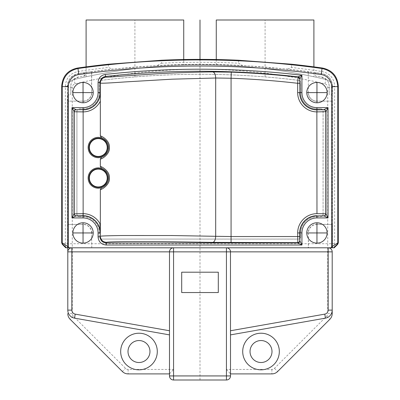 <?xml version="1.0" encoding="UTF-8"?>
<svg xmlns="http://www.w3.org/2000/svg" width="400" height="400" viewBox="0 0 400 400"><rect width="100%" height="100%" fill="white"/><g stroke="black" fill="none" stroke-linecap="round" stroke-linejoin="round"><path stroke-width="0.3" stroke-dasharray="2 1.5" d="M250.035 351.525A10.985 10.985 0 0 1 261.015 340.54A10.985 10.985 0 0 1 272 351.525A10.985 10.985 0 0 1 261.015 362.51A10.985 10.985 0 0 1 250.035 351.525M128 351.525A10.985 10.985 0 0 1 138.985 340.54A10.985 10.985 0 0 1 149.965 351.525A10.985 10.985 0 0 1 138.985 362.51A10.985 10.985 0 0 1 128 351.525M226.44 369.425L230.51 373.9L271.885 373.9A8.135 8.135 0 0 0 277.635 371.515L329.82 319.33A8.135 8.135 0 0 0 332.205 313.58L327.73 313.58A3.66 3.66 0 0 1 326.655 316.17L274.475 368.35A3.66 3.66 0 0 1 271.885 369.425L226.44 369.425L226.44 375.93L173.56 375.93L173.56 369.425L128.115 369.425A3.66 3.66 0 0 1 125.525 368.35L73.345 316.17A3.66 3.66 0 0 1 72.27 313.58L72.27 87.41A3.66 3.66 0 0 1 75.085 83.845A540.735 540.735 0 0 1 324.915 83.845A3.66 3.66 0 0 1 327.73 87.41L327.73 313.58M230.51 251.865L230.51 373.9M169.49 251.865L169.49 375.93A4.07 4.07 0 0 0 173.56 380L226.44 380A4.07 4.07 0 0 0 230.51 375.93L230.51 373.88M332.205 251.865L332.205 310.125A8.135 8.135 0 0 1 325.48 318.135M91.76 247.795L91.59 232.95L91.76 247.795L308.24 247.795L308.41 232.95A8.535 8.535 0 0 1 316.95 224.41L332.205 224.41L332.205 247.795L332.205 87.41L332.205 224.41L332.47 224.41L332.47 247.795L332.205 247.795M334.225 247.795L332.47 247.795M330.72 247.795L328.135 247.795M226.85 247.815L227.255 247.88M227.645 247.98L227.935 248.08M228.015 248.115L228.365 248.28M228.985 248.69L229.25 248.925M229.695 249.425L229.88 249.69M230.425 251.045L230.47 251.32M173.56 247.795L226.44 247.795M93.22 232.95A10.17 10.17 0 0 1 83.05 243.12A10.17 10.17 0 0 1 72.88 232.95A10.17 10.17 0 0 1 83.05 222.78A10.17 10.17 0 0 1 93.22 232.95M93.22 92.61A10.17 10.17 0 0 1 83.05 102.78A10.17 10.17 0 0 1 72.88 92.61A10.17 10.17 0 0 1 83.05 82.44A10.17 10.17 0 0 1 93.22 92.61M327.12 232.95A10.17 10.17 0 0 1 316.95 243.12A10.17 10.17 0 0 1 306.78 232.95A10.17 10.17 0 0 1 316.95 222.78A10.17 10.17 0 0 1 327.12 232.95M327.12 92.61A10.17 10.17 0 0 1 316.95 102.78A10.17 10.17 0 0 1 306.78 92.61A10.17 10.17 0 0 1 316.95 82.44A10.17 10.17 0 0 1 327.12 92.61M67.795 247.795L67.795 94.305A1.66 1.66 0 0 1 67.53 93.69A1.66 1.66 0 0 0 70.785 93.69A1.66 1.66 0 0 1 67.795 94.305L67.795 247.795L65.775 247.795M74.52 318.135A8.135 8.135 0 0 1 67.795 310.125L67.795 251.865A4.07 4.07 0 0 1 71.865 247.795L69.28 247.795M173.15 247.815L172.745 247.88M172.355 247.98L172.065 248.08M171.985 248.115L171.635 248.28M171.015 248.69L170.75 248.925M170.305 249.425L170.12 249.69M169.575 251.045L169.53 251.32M169.49 373.9L128.115 373.9A8.135 8.135 0 0 1 122.365 371.515L70.18 319.33A8.135 8.135 0 0 1 67.795 313.58A8.135 8.135 0 0 0 70.18 319.33L73.345 316.17M91.59 232.95A8.535 8.535 0 0 0 83.05 224.41L67.53 224.41L67.53 247.795M67.66 224.41L83.05 224.41M308.41 232.95L308.41 247.795L91.59 247.795M83.05 101.145L67.66 101.145L83.05 101.145A8.535 8.535 0 0 0 91.59 92.61L91.59 75.635A545.21 545.21 0 0 0 74.055 79.49A545.21 545.21 0 0 1 325.945 79.49A545.21 545.21 0 0 0 91.59 75.635L91.585 71.765A807.925 807.925 0 0 0 83.225 72.94C85.655 74.025 85.65 75.12 83.225 76.23A804.675 804.675 0 0 0 78.93 76.87L73.36 79.69C71.66 81.51 70.8 83.69 70.785 86.23C71.155 81.035 73.87 77.915 78.93 76.87A804.675 804.675 0 0 1 83.225 76.23A1.66 1.66 0 0 0 85.12 74.705A1.66 1.66 0 0 0 83.225 72.94A807.925 807.925 0 0 0 78.52 73.645L78.51 73.645A807.925 807.925 0 0 1 83.225 72.94L83.225 72.94M308.41 92.61L308.24 72.425L308.41 92.61A8.535 8.535 0 0 0 316.95 101.145L332.47 101.145L332.47 86.23C331.97 79.27 328.31 75.075 321.48 73.645C325.375 74.235 328.395 76.165 330.545 79.435C331.78 81.445 332.42 83.71 332.47 86.23L332.575 247.795M316.95 216.705L320.635 216.705C322.14 216.58 322.955 215.765 323.075 214.265L323.075 111.295C322.955 109.795 322.14 108.98 320.635 108.855L316.95 108.855A16.245 16.245 0 0 1 300.705 92.61L300.705 82.76C300.6 81.42 299.885 80.61 298.56 80.34A804.435 804.435 0 0 0 101.44 80.34C100.115 80.61 99.4 81.42 99.295 82.76L99.295 92.61A16.245 16.245 0 0 1 83.05 108.855L79.365 108.855C77.86 108.98 77.045 109.795 76.925 111.295L76.925 214.265C77.045 215.765 77.86 216.58 79.365 216.705L83.05 216.705A16.245 16.245 0 0 1 99.295 232.95L99.295 236.635C99.42 238.14 100.235 238.955 101.735 239.075L298.265 239.075C299.765 238.955 300.58 238.14 300.705 236.635L300.705 232.95A16.245 16.245 0 0 1 316.95 216.705L320.635 216.705M316.95 224.41L316.95 224.24A8.71 8.71 0 0 0 308.24 232.95M316.95 224.24L332.34 224.41M332.445 224.41L332.47 101.145M332.47 93.69A1.66 1.66 0 0 1 329.215 93.69A1.66 1.66 0 0 0 332.47 93.69L332.47 86.23M67.665 101.32L67.53 86.23C67.515 79.915 71.175 75.72 78.51 73.645L78.505 73.54A808.03 808.03 0 0 1 112.365 69.12L157.465 65.475A808.03 808.03 0 0 1 242.535 65.475L287.635 69.12A808.03 808.03 0 0 1 321.495 73.54L321.48 73.645A807.925 807.925 0 0 0 316.775 72.94A807.925 807.925 0 0 0 308.41 71.765L308.24 72.425M287.635 69.12L291.585 67.475A810.1 810.1 0 0 1 321.74 71.48L321.495 73.54C328.215 74.83 331.905 79.065 332.575 86.23L334.645 86.23L334.645 247.39M321.74 71.48C329.76 73.17 334.06 78.09 334.645 86.23M291.585 67.475L291.585 64.215M65.355 247.39L65.355 86.23C65.94 78.095 70.23 73.185 78.235 71.485A810.1 810.1 0 0 1 108.415 67.475L112.365 69.12M108.415 64.215L108.415 67.475M67.425 247.795L67.425 86.23C67.98 79.225 71.675 74.995 78.505 73.54L78.23 71.485M67.555 101.145L67.53 224.41M67.53 93.69L67.53 86.23C68.03 79.27 71.69 75.075 78.52 73.645M72.27 87.41L67.795 87.41A8.135 8.135 0 0 1 74.055 79.49A545.21 545.21 0 0 1 325.945 79.49A8.135 8.135 0 0 1 332.205 87.41A8.135 8.135 0 0 0 326.64 79.69L321.07 76.87A804.675 804.675 0 0 0 316.775 76.23A1.66 1.66 0 0 1 314.88 74.705A1.66 1.66 0 0 1 316.775 72.94A807.925 807.925 0 0 1 321.48 73.645M70.785 93.69L70.785 86.23L70.785 93.69M313.9 76.775C314.68 76.955 292.19 71.905 266.315 68.795C239.795 65.47 215.595 64.975 216.27 64.99C215.66 64.985 238.275 65.42 263.95 68.51C290.645 71.58 314.77 76.96 313.9 76.775L313.9 66.865M183.73 64.99C184.34 64.985 161.725 65.42 136.05 68.51C109.355 71.58 85.23 76.96 86.1 76.775C85.32 76.955 107.81 71.905 133.685 68.795C160.205 65.47 184.405 64.975 183.73 64.99L183.73 59.535M324.915 83.845L325.945 79.49A8.135 8.135 0 0 1 326.64 79.69C328.34 81.51 329.2 83.69 329.215 86.23L329.215 93.69L329.215 86.23C328.845 81.035 326.13 77.915 321.07 76.87A804.675 804.675 0 0 0 316.775 76.23A1.66 1.66 0 0 1 314.875 74.585A1.66 1.66 0 0 1 316.775 72.94M332.34 101.145L316.95 101.145M308.24 92.61A8.71 8.71 0 0 0 316.95 101.32M308.41 72.445L308.41 71.785A807.905 807.905 0 0 0 91.59 71.785L91.585 71.765M157.465 65.475L161.415 63.2L161.415 60.24M161.415 63.2A810.1 810.1 0 0 1 238.585 63.2L242.535 65.475M238.585 60.24L238.585 63.2M91.59 71.785L91.59 72.44M91.76 72.425L91.59 92.61M83.05 101.32A8.71 8.71 0 0 0 91.76 92.61M91.76 232.95A8.71 8.71 0 0 0 83.05 224.24M300.705 236.635L300.725 232.95A16.225 16.225 0 0 1 316.95 216.725M300.725 236.66C300.6 238.16 299.79 238.975 298.285 239.1L298.265 239.075M101.735 239.075L298.285 239.1M101.715 239.1C100.21 238.975 99.4 238.16 99.275 236.66L99.295 236.635M79.365 216.705L83.05 216.725A16.225 16.225 0 0 1 99.275 232.95L99.275 236.66M79.34 216.725C77.84 216.6 77.025 215.79 76.9 214.285L76.925 214.265M76.925 111.295L76.9 214.285M76.9 111.275C77.025 109.77 77.84 108.96 79.34 108.835L79.365 108.855M298.56 80.34L298.585 80.32A804.455 804.455 0 0 0 101.415 80.32C100.095 80.59 99.38 81.4 99.275 82.745L99.275 92.61A16.225 16.225 0 0 1 83.05 108.835L79.34 108.835M298.585 80.32C299.905 80.59 300.62 81.4 300.725 82.745L300.705 82.76M320.635 108.855L316.95 108.835A16.225 16.225 0 0 1 300.725 92.61L300.725 82.745M320.66 108.835C322.16 108.96 322.975 109.77 323.1 111.275L323.075 111.295M323.075 214.265L323.1 111.275M323.1 214.285C322.975 215.79 322.16 216.6 320.66 216.725M67.795 87.41A8.135 8.135 0 0 1 74.055 79.49A8.135 8.135 0 0 0 67.795 87.41M169.49 373.88L173.56 369.425M216.27 64.99L216.27 59.535M216.27 20L313.9 20M86.1 76.775L86.1 66.865M86.1 20L183.73 20M157.29 351.525A18.305 18.305 0 0 0 138.985 333.22A18.305 18.305 0 0 0 120.68 351.525A18.305 18.305 0 0 0 138.985 369.83A18.305 18.305 0 0 0 157.29 351.525M218.305 292.54L218.305 272.205L181.695 272.205L181.695 292.54L218.305 292.54M100.34 101.15L100.34 100.3M103.675 138.89A10.17 10.17 0 0 1 104.055 139.14M104.84 139.735A10.17 10.17 0 0 1 105.23 140.075M105.27 140.115A10.17 10.17 0 0 1 105.605 140.445M106.74 141.845A10.17 10.17 0 0 1 106.97 142.2M106.98 142.215A10.17 10.17 0 0 1 107.24 142.665M107.265 142.715A10.17 10.17 0 0 1 107.525 143.235M107.545 143.285A10.17 10.17 0 0 1 107.755 143.77M107.775 143.82A10.17 10.17 0 0 1 107.93 144.245M107.955 144.32A10.17 10.17 0 0 1 108.125 144.885M108.125 144.89A10.17 10.17 0 0 1 108.265 145.46M108.275 145.525A10.17 10.17 0 0 1 108.35 145.925M108.35 149.125A10.17 10.17 0 0 1 108.275 149.525M108.265 149.59A10.17 10.17 0 0 1 107.955 150.73M107.93 150.81A10.17 10.17 0 0 1 107.78 151.225M107.755 151.28A10.17 10.17 0 0 1 107.55 151.765M107.525 151.815A10.17 10.17 0 0 1 107.265 152.335M107.235 152.395A10.17 10.17 0 0 1 106.98 152.835M106.975 152.845A10.17 10.17 0 0 1 106.74 153.21M105.605 154.605A10.17 10.17 0 0 1 105.265 154.94M105.23 154.975A10.17 10.17 0 0 1 104.84 155.32M104.055 155.91A10.17 10.17 0 0 1 103.675 156.16M103.675 169.4A10.17 10.17 0 0 1 104.055 169.645M104.84 170.24A10.17 10.17 0 0 1 105.23 170.585M105.27 170.62A10.17 10.17 0 0 1 105.605 170.95M106.74 172.35A10.17 10.17 0 0 1 106.97 172.71M106.98 172.725A10.17 10.17 0 0 1 107.24 173.175M107.265 173.225A10.17 10.17 0 0 1 107.525 173.74M107.545 173.79A10.17 10.17 0 0 1 107.755 174.28M107.775 174.325A10.17 10.17 0 0 1 107.93 174.755M107.955 174.83A10.17 10.17 0 0 1 108.265 175.97M108.275 176.035A10.17 10.17 0 0 1 108.35 176.435M108.35 179.635A10.17 10.17 0 0 1 108.275 180.035M108.265 180.1A10.17 10.17 0 0 1 107.955 181.24M107.93 181.32A10.17 10.17 0 0 1 107.78 181.73M107.755 181.79A10.17 10.17 0 0 1 107.55 182.275M107.525 182.325A10.17 10.17 0 0 1 107.265 182.845M107.235 182.905A10.17 10.17 0 0 1 106.74 183.715M105.605 185.115A10.17 10.17 0 0 1 105.265 185.45M105.23 185.48A10.17 10.17 0 0 1 104.84 185.825M104.055 186.42A10.17 10.17 0 0 1 103.675 186.67M98.305 188.205A10.17 10.17 0 0 1 88.135 178.035A10.17 10.17 0 0 1 98.305 167.865M107.66 178.035A9.355 9.355 0 0 0 98.305 168.68A9.355 9.355 0 0 0 88.95 178.035A9.355 9.355 0 0 0 98.305 187.39A9.355 9.355 0 0 0 107.66 178.035M98.305 157.695A10.17 10.17 0 0 1 88.135 147.525A10.17 10.17 0 0 1 98.305 137.355M107.66 147.525A9.355 9.355 0 0 0 98.305 138.17A9.355 9.355 0 0 0 88.95 147.525A9.355 9.355 0 0 0 98.305 156.88A9.355 9.355 0 0 0 107.66 147.525M242.71 351.525A18.305 18.305 0 0 0 261.015 369.83A18.305 18.305 0 0 0 279.32 351.525A18.305 18.305 0 0 0 261.015 333.22A18.305 18.305 0 0 0 242.71 351.525M338.12 243.73L61.88 243.73M200 59.385L200 380M200.405 380L199.595 380M265.085 76.775L265.085 20M134.915 76.775L134.915 20M271.885 369.425L271.885 373.9M226.44 380A4.07 4.07 0 0 0 230.51 375.93L226.44 375.93L226.44 380M173.56 380L173.56 375.93L169.49 375.93M128.115 369.425L128.115 373.9A8.135 8.135 0 0 1 122.365 371.515L125.525 368.35M65.355 86.23L67.53 86.23M75.085 83.845L74.055 79.49M327.73 87.41L332.205 87.41M326.655 316.17L329.82 319.33M274.475 368.35L277.635 371.515M72.27 313.58L67.795 313.58"/><path stroke-width="0.6" d="M230.47 251.32L230.51 375.93A4.07 4.07 0 0 1 226.44 380L173.56 380A4.07 4.07 0 0 1 169.49 375.93L169.49 251.865A4.07 4.07 0 0 1 173.56 247.795L71.865 247.795L173.15 247.815M332.205 313.58L332.205 310.125L332.205 313.58A8.135 8.135 0 0 1 329.82 319.33L277.635 371.515A8.135 8.135 0 0 1 271.885 373.9L230.51 373.9M332.205 310.125L328.135 310.125L328.135 251.865L332.205 251.865A4.07 4.07 0 0 0 328.135 247.795A4.07 4.07 0 0 1 332.205 251.865L332.205 310.125A8.135 8.135 98.5 0 1 325.48 318.135L230.51 334.88L325.48 318.135L324.775 314.13L230.51 330.75M279.32 351.525A18.305 18.305 0 0 1 261.015 369.83A18.305 18.305 0 0 1 242.71 351.525A18.305 18.305 0 0 1 261.015 333.22A18.305 18.305 0 0 1 279.32 351.525M230.51 251.865L173.56 251.865L173.56 380A4.07 4.07 0 0 1 169.49 375.93L226.44 375.93L226.44 247.795L328.135 247.795L226.44 247.795A4.07 4.07 0 0 1 230.51 251.865L328.135 251.865L328.135 247.795L334.225 247.795L337.71 244.325L338.305 242.885L338.305 86.175C337.54 76.25 332.3 70.21 322.585 68.06A870.51 870.51 0 0 0 291.585 64.215L238.585 60.24A870.51 870.51 0 0 0 161.415 60.24L108.415 64.215A870.51 870.51 0 0 0 77.415 68.06C67.72 70.185 62.48 76.22 61.695 86.175L61.695 242.885L62.29 244.325L65.775 247.795L71.865 247.795A4.07 4.07 0 0 0 67.795 251.865L67.795 247.795L69.28 247.795L68.33 246.85L67.385 247.795M332.205 247.795L330.72 247.795L331.67 246.85L331.67 86.64A12.2 12.2 33.2 0 0 321.18 74.56L322.035 68.52C331.765 70.67 337.005 76.71 337.77 86.64L337.77 242.885L331.67 246.85L332.615 247.795M169.53 251.32L169.49 251.865L173.56 251.865L173.56 247.795L226.85 247.815M227.255 247.88L227.645 247.98M228.365 248.28L228.69 248.475M229.88 249.69L230.035 249.955M230.06 250.01L230.425 251.045M106.195 245.01C101.26 244.52 98.555 241.805 98.07 236.865L100.105 236.87C100.46 240.58 102.495 242.615 106.2 242.975L297.865 242.975A2.035 2.03 -20.1 0 0 299.895 240.94L299.895 240.94C299.765 242.17 299.09 242.845 297.865 242.975L301.93 245.01L299.9 240.945L299.895 232.95A17.055 17.055 0 0 1 316.95 215.895L316.95 217.93A15.02 15.02 0 0 0 301.93 232.95L301.93 245.01L106.195 245.01L106.435 242.33C107.375 241.88 118.81 241.65 128.075 241.56L158.13 241.525L212.805 242.395C214.49 241.885 215.45 239.855 215.69 236.3L172.07 235.535L122.02 235.52C103.725 235.79 101.56 236.04 100.335 236.235M98.07 82.525C98.435 78 100.845 75.3 105.305 74.435L105.53 76.455C102.19 77.095 100.38 79.12 100.105 82.525L98.07 82.525L98.07 92.61A15.02 15.02 0 0 1 83.05 107.63L71.97 107.63L76.035 109.665A2.035 2.03 110.1 0 0 74.005 111.695C74.13 110.47 74.81 109.79 76.03 109.66M169.49 251.865L71.865 251.865L71.865 247.795M169.49 330.75L75.225 314.13L74.52 318.135L169.49 334.88L74.52 318.135A8.135 8.135 0 0 1 67.795 310.125L67.795 247.795M172.745 247.88L172.355 247.98M171.635 248.28L171.31 248.475M170.12 249.69L169.965 249.955M169.94 250.01L169.575 251.045M218.305 292.54L218.305 272.205L181.695 272.205L181.695 292.54L218.305 292.54M67.795 313.58A8.135 8.135 0 0 0 70.18 319.33L122.365 371.515A8.135 8.135 0 0 0 128.115 373.9L169.49 373.9M120.68 351.525A18.305 18.305 0 0 1 138.985 333.22A18.305 18.305 0 0 1 157.29 351.525A18.305 18.305 0 0 1 138.985 369.83A18.305 18.305 0 0 1 120.68 351.525M61.695 242.885L62.23 242.885L68.33 246.85L68.33 86.64L62.23 86.64C62.995 76.71 68.235 70.67 77.965 68.52L77.415 68.06M322.585 68.06L322.035 68.52A869.97 869.97 0 0 0 77.965 68.52L78.82 74.56A863.87 863.87 0 0 1 321.18 74.56M313.9 66.865L313.9 20L216.27 20L216.27 59.535M183.73 59.535L183.73 20L86.1 20L86.1 66.865M128 351.525A10.985 10.985 0 0 1 138.985 340.54A10.985 10.985 0 0 1 149.965 351.525A10.985 10.985 0 0 1 138.985 362.51A10.985 10.985 0 0 1 128 351.525M83.025 111.895L83.13 109.86L83.135 111.895L74.2 111.77A2.035 2.03 -69.9 0 1 76.23 109.735L83.05 109.665L83.05 107.63M100.34 100.3L100.3 92.61A17.25 17.25 0 0 1 83.13 109.86M99.94 223.645A19.285 19.285 0 0 0 83.135 213.665L83.135 111.895A19.285 19.285 0 0 0 100.34 101.15L100.34 136.02L101.7 137.94A10.17 10.17 0 0 0 88.135 147.525A10.17 10.17 0 0 0 101.7 157.11L100.34 159.035L100.34 166.525L101.7 168.45A10.17 10.17 0 0 0 88.135 178.035A10.17 10.17 0 0 0 101.7 187.62L100.34 189.54L100.34 226.86L99.94 223.645L100.3 232.95L100.34 226.86L100.34 236.235C100.705 239.925 102.74 241.96 106.435 242.33M101.855 137.995L101.7 137.94C102.585 137.76 108.81 141.83 108.47 147.23C109.185 152.845 102.68 157.33 101.7 157.11L101.855 157.055M98.305 137.355A10.17 10.17 0 0 1 103.675 138.89M104.055 139.14A10.17 10.17 0 0 1 104.84 139.735M105.605 140.445A10.17 10.17 0 0 1 106.74 141.845M108.35 145.925A10.17 10.17 0 0 1 108.35 149.125M106.74 153.21A10.17 10.17 0 0 1 105.605 154.605M104.84 155.32A10.17 10.17 0 0 1 104.055 155.91M103.675 156.16A10.17 10.17 0 0 1 98.305 157.695M100.335 159.035C101.26 159.495 110.38 154.18 109.38 147.2C109.93 140.47 101.145 135.61 100.335 136.02M100.335 189.54C101.26 190.005 110.38 184.685 109.38 177.71C109.93 170.975 101.145 166.115 100.335 166.525M100.335 83.135C101.76 83.245 103.54 83.435 124.635 81.955L172.115 79.18L215.69 78.015L231.075 78.245L231.075 236.54L215.69 236.3L215.69 78.015C215.495 74.475 214.56 72.445 212.9 71.92L231.3 72.155L231.075 78.245A852.215 852.215 0 0 1 297.665 83.29L298.095 76.87A858.65 858.65 0 0 0 105.53 76.455L105.765 77.08C102.425 77.735 100.615 79.75 100.34 83.135L100.34 101.15M105.305 74.435A860.685 860.685 0 0 1 301.93 75.265L298.1 76.865L299.9 78.88L301.93 75.265L301.93 92.61A15.02 15.02 0 0 0 316.95 107.63L328.03 107.63L323.965 109.665L316.95 109.665A17.055 17.055 0 0 1 299.895 92.61L301.93 92.61M231.3 72.155A858.31 858.31 0 0 1 297.97 77.19A2.035 2.03 -159.2 0 1 299.775 79.21L299.895 92.61L299.9 78.88A2.035 2.03 -159.2 0 0 298.095 76.87M323.97 109.66C325.19 109.79 325.87 110.47 326 111.69A2.035 2.03 -110.1 0 0 323.965 109.665L323.77 109.735A2.035 2.03 69.9 0 1 325.8 111.77L325.8 213.79L316.865 213.665A19.285 19.285 0 0 0 297.665 232.95L297.865 242.975M316.95 217.93L328.03 217.93L323.97 215.9A2.035 2.03 -69.9 0 0 325.995 213.865L325.8 213.79A2.035 2.03 110.1 0 1 323.77 215.825L323.97 215.9C325.2 215.775 325.88 215.1 326 213.865L326 111.69L328.03 107.63L328.03 217.93L326 213.865M299.895 240.94L299.775 240.605A2.035 2.03 159.9 0 1 297.74 242.635L212.805 242.395M212.9 71.92C195.34 72.1 176.72 72.715 157.025 73.775L127.175 75.75C118 76.42 106.695 77.415 105.765 77.08M316.975 213.665L316.865 111.895A19.285 19.285 0 0 1 297.665 92.61L299.7 92.61A17.25 17.25 0 0 0 316.87 109.86L316.975 111.895L326 111.69M76.03 215.9L76.035 215.895C74.81 215.765 74.13 215.09 74 213.865A2.035 2.03 69.9 0 0 76.035 215.895L83.05 215.895A17.055 17.055 0 0 1 100.105 232.95L98.07 232.95A15.02 15.02 0 0 0 83.05 217.93L71.97 217.93L76.23 215.825A2.035 2.03 -110.1 0 1 74.2 213.79L74.2 111.77L71.97 107.63L71.97 217.93L74 213.865L83.135 213.665L83.13 215.7L83.025 213.665M101.855 168.505L101.7 168.445C102.585 168.27 108.81 172.34 108.47 177.735C109.185 183.355 102.68 187.835 101.7 187.62L101.855 187.565M98.305 167.865A10.17 10.17 0 0 1 103.675 169.4M104.055 169.645A10.17 10.17 0 0 1 104.84 170.24M105.605 170.95A10.17 10.17 0 0 1 106.74 172.35M108.35 176.435A10.17 10.17 0 0 1 108.35 179.635M106.74 183.715A10.17 10.17 0 0 1 105.605 185.115M104.84 185.825A10.17 10.17 0 0 1 104.055 186.42M103.675 186.67A10.17 10.17 0 0 1 98.305 188.205M107.66 178.035A9.355 9.355 0 0 1 98.305 187.39A9.355 9.355 0 0 1 88.95 178.035A9.355 9.355 0 0 1 98.305 168.68A9.355 9.355 0 0 1 107.66 178.035A9.355 9.355 0 0 1 98.305 187.39A9.355 9.355 0 0 1 88.95 178.035A9.355 9.355 0 0 1 98.305 168.68A9.355 9.355 0 0 1 107.66 178.035M107.66 147.525A9.355 9.355 0 0 1 98.305 156.88A9.355 9.355 0 0 1 88.95 147.525A9.355 9.355 0 0 1 98.305 138.17A9.355 9.355 0 0 1 107.66 147.525A9.355 9.355 0 0 1 98.305 156.88A9.355 9.355 0 0 1 88.95 147.525A9.355 9.355 0 0 1 98.305 138.17A9.355 9.355 0 0 1 107.66 147.525M93.22 232.95A10.17 10.17 0 0 1 83.05 243.12A10.17 10.17 0 0 1 72.88 232.95A10.17 10.17 0 0 1 83.05 222.78A10.17 10.17 0 0 1 93.22 232.95L72.88 232.95M93.22 92.61A10.17 10.17 0 0 1 83.05 102.78A10.17 10.17 0 0 1 72.88 92.61A10.17 10.17 0 0 1 83.05 82.44A10.17 10.17 0 0 1 93.22 92.61L72.88 92.61M327.12 232.95A10.17 10.17 0 0 1 316.95 243.12A10.17 10.17 0 0 1 306.78 232.95A10.17 10.17 0 0 1 316.95 222.78A10.17 10.17 0 0 1 327.12 232.95L306.78 232.95M327.12 92.61A10.17 10.17 0 0 1 316.95 102.78A10.17 10.17 0 0 1 306.78 92.61A10.17 10.17 0 0 1 316.95 82.44A10.17 10.17 0 0 1 327.12 92.61L306.78 92.61M272 351.525A10.985 10.985 0 0 1 261.015 362.51A10.985 10.985 0 0 1 250.035 351.525A10.985 10.985 0 0 1 261.015 340.54A10.985 10.985 0 0 1 272 351.525M200 20L200 59.385M316.95 222.78L316.95 243.12M316.95 82.44L316.95 102.78M83.05 222.78L83.05 243.12M83.05 82.44L83.05 102.78M328.135 310.125A4.07 4.07 98.5 0 1 324.775 314.13M68.33 86.64A12.2 12.2 -64.5 0 1 78.82 74.56M98.07 236.87L98.07 232.95M74.52 318.135A8.135 8.135 0 0 1 67.795 310.125L71.865 310.125L71.865 251.865L67.795 251.865M75.225 314.13A4.07 4.07 0 0 1 71.865 310.125M226.44 380L226.44 375.93L230.51 375.93M333.595 247.795L337.175 244.325A2.035 2.035 90 0 0 337.77 242.885L338.305 242.885M337.175 244.325L337.71 244.325M338.305 86.175L337.77 86.64L331.67 86.64M62.29 244.325L62.825 244.325A2.035 2.035 90 0 1 62.23 242.885L62.23 86.64L61.695 86.175M62.825 244.325L66.405 247.795M74.005 111.695L74 213.865M100.34 83.135L100.105 82.525L100.105 92.61A17.055 17.055 0 0 1 83.05 109.665L76.23 109.735M98.07 92.61L100.3 92.61M316.95 107.63L316.95 109.86L323.77 109.735M323.77 215.825L316.95 215.895L323.965 215.895M301.93 232.95L297.665 232.95M299.775 240.605L299.7 236.54L231.075 236.54L231.075 242.635M299.775 79.21L299.895 78.885M316.975 111.895L316.87 109.86M297.665 92.61L297.665 83.29L299.7 83.29M316.87 215.7A17.25 17.25 0 0 0 299.7 232.95L299.7 236.54M100.34 236.235L100.3 232.95A17.25 17.25 0 0 0 83.13 215.7M83.05 217.93L83.05 215.7L76.23 215.825M107.23 178.035A8.925 8.925 0 0 1 98.305 186.96A8.925 8.925 0 0 1 89.38 178.035A8.925 8.925 0 0 1 98.305 169.11A8.925 8.925 0 0 1 107.23 178.035M107.23 147.525A8.925 8.925 0 0 1 98.305 156.45A8.925 8.925 0 0 1 89.38 147.525A8.925 8.925 0 0 1 98.305 138.6A8.925 8.925 0 0 1 107.23 147.525"/></g></svg>
